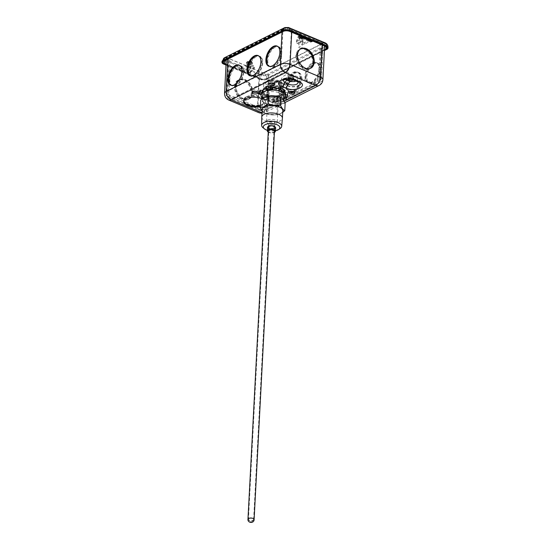 <?xml version="1.0" encoding="UTF-8"?>
<svg xmlns="http://www.w3.org/2000/svg" width="550" height="550" viewBox="0 0 550 550"><rect width="100%" height="100%" fill="white"/><g stroke="black" fill="none" stroke-linecap="round" stroke-linejoin="round"><path stroke-width="0.41" stroke-dasharray="2.75 2.06" d="M275.598 128.315L268.751 128.728L267.486 127.889M278.011 85.388A5.39 2.434 -177 0 0 278.451 85.126A5.39 2.434 -177 0 0 279.256 83.937A5.39 2.434 -177 0 0 275.77 81.448A5.39 2.434 -177 0 0 269.741 81.916A5.39 2.434 -177 0 0 268.489 83.373A5.39 2.434 -177 0 0 269.163 84.638A5.39 2.434 -177 0 0 278.011 85.388M267.74 120.086A5.39 2.434 3 0 1 273.769 119.618A5.39 2.434 3 0 1 277.255 122.107A5.39 2.434 3 0 1 276.011 123.558A5.39 2.434 3 0 1 274.67 124.018A5.39 2.434 3 0 1 268.861 123.716A5.39 2.434 3 0 1 266.489 121.543A5.39 2.434 3 0 1 267.74 120.086M278.211 85.243A5.637 2.544 -177 0 0 278.671 84.975A5.637 2.544 -177 0 0 277.179 81.503A5.637 2.544 -177 0 0 269.562 81.62A5.637 2.544 -177 0 0 268.964 84.466A5.637 2.544 -177 0 0 278.211 85.243M269.424 122.038A3.114 1.403 3 0 1 272.903 121.77A3.114 1.403 3 0 1 274.918 123.207A3.114 1.403 3 0 1 274.196 124.046A3.114 1.403 3 0 1 273.426 124.314A3.114 1.403 3 0 1 270.071 124.135A3.114 1.403 3 0 1 268.702 122.877A3.114 1.403 3 0 1 269.424 122.038M274.443 131.519A3.114 1.403 3 0 1 273.769 132.144A3.114 1.403 3 0 1 270.518 132.461A3.114 1.403 3 0 1 268.297 131.203M280.232 86.096A8.277 3.733 3 0 1 268.991 86.24A8.277 3.733 3 0 1 266.942 81.118A8.277 3.733 3 0 1 267.541 80.774A8.277 3.733 3 0 1 281.036 81.854A8.277 3.733 3 0 1 280.232 86.096M281.511 88.199A10.051 4.537 3 0 1 270.194 89.059A10.051 4.537 3 0 1 263.773 84.37A10.051 4.537 3 0 1 265.368 82.156A10.051 4.537 3 0 1 266.097 81.737A10.051 4.537 3 0 1 282.487 83.05A10.051 4.537 3 0 1 283.848 85.422A10.051 4.537 3 0 1 281.511 88.199M281.304 96.456A10.34 4.668 3 0 1 269.741 97.35A10.34 4.668 3 0 1 263.051 92.586A10.34 4.668 3 0 1 263.058 92.517A10.34 4.668 3 0 1 265.451 89.801A10.34 4.668 3 0 1 276.932 88.894A10.34 4.668 3 0 1 283.704 93.596A10.34 4.668 3 0 1 283.704 93.672A10.34 4.668 3 0 1 281.304 96.456M268.256 132.089A3.939 1.781 -177 0 0 268.861 132.406A3.939 1.781 -177 0 0 274.402 132.412M267.898 131.821A4.063 1.836 -177 0 0 268.792 132.337A4.063 1.836 -177 0 0 274.505 132.344A4.063 1.836 -177 0 0 274.787 132.186M280.919 103.868A10.34 4.668 3 0 1 269.356 104.768A10.34 4.668 3 0 1 262.666 100.004A10.34 4.668 3 0 1 265.059 97.219A10.34 4.668 3 0 1 276.623 96.319A10.34 4.668 3 0 1 283.312 101.083A10.34 4.668 3 0 1 280.919 103.868M278.272 96.656A10.526 4.751 3 0 1 281.057 103.929A10.526 4.751 3 0 1 266.255 103.916A10.526 4.751 3 0 1 264.914 97.157A10.526 4.751 3 0 1 268.139 96.119M285.175 103.001L281.243 104.136L277.214 106.982C273.206 105.366 269.129 104.878 264.976 105.511C263.615 102.568 262.185 100.753 260.7 100.059M267.362 130.343A8.277 3.733 -177 0 0 275.474 130.769M262.982 127.689A10.051 4.537 -177 0 0 265.231 128.989A10.051 4.537 -177 0 0 279.373 129.002A10.051 4.537 -177 0 0 280.101 128.583M282.762 111.623A10.526 4.751 3 0 1 280.555 113.582A10.526 4.751 3 0 1 277.331 114.62A10.526 4.751 3 0 1 267.197 114.084A10.526 4.751 3 0 1 262.109 110.536M282.721 112.331L280.748 113.534L276.815 114.668L266.743 113.946L264.577 113.197L262.089 110.921M261.766 117.143A10.34 4.668 -177 0 0 265.478 120.924A10.34 4.668 -177 0 0 280.026 120.931A10.34 4.668 -177 0 0 282.411 118.223M262.157 109.656A10.34 4.668 -177 0 0 268.847 114.414A10.34 4.668 -177 0 0 280.411 113.52A10.34 4.668 -177 0 0 282.81 110.736M276.815 114.668L277.214 106.982M264.976 105.511L264.577 113.197M251.817 64.267A3.059 1.382 -177 0 0 252.306 63.924A3.059 1.382 -177 0 0 251.048 62.164A3.059 1.382 -177 0 0 247.122 62.301A3.059 1.382 -177 0 0 246.586 63.628A3.059 1.382 -177 0 0 248.93 64.625A3.059 1.382 -177 0 0 251.817 64.267M303.346 38.493A3.059 1.382 -177 0 0 303.827 38.149A3.059 1.382 -177 0 0 302.569 36.389A3.059 1.382 -177 0 0 298.65 36.52A3.059 1.382 -177 0 0 298.114 37.847A3.059 1.382 -177 0 0 300.451 38.844A3.059 1.382 -177 0 0 303.346 38.493M298.836 35.936A2.86 1.292 3 0 1 299.228 35.777L300.96 36.499L300.988 35.984L299.228 35.777A2.86 1.292 -177 0 1 302.404 35.777A2.86 1.292 3 0 1 303.249 36.135L301.806 36.857L301.833 36.341A6.868 3.816 112.7 0 1 303.249 36.135A2.86 1.292 -177 0 1 303.538 37.579A2.86 1.292 3 0 1 303.222 37.778A2.86 1.292 3 0 1 302.83 37.936A2.86 1.292 -177 0 1 299.654 37.936A2.86 1.292 3 0 1 298.808 37.579A2.86 1.292 -177 0 1 298.519 36.128A2.86 1.292 3 0 1 298.836 35.936M247.706 61.552A2.86 1.292 -177 0 0 247.308 61.71A2.86 1.292 -177 0 0 246.998 61.909A2.86 1.292 -177 0 0 247.28 63.353A2.86 1.292 -177 0 0 248.133 63.711A2.86 1.292 -177 0 0 251.302 63.711A2.86 1.292 -177 0 0 251.701 63.552A2.86 1.292 -177 0 0 252.017 63.36A2.86 1.292 -177 0 0 251.728 61.909A2.86 1.292 -177 0 0 250.876 61.552A2.86 1.292 -177 0 0 247.706 61.552L249.432 62.274L250.876 61.552A6.868 3.816 -67.3 0 0 249.459 61.765L247.706 61.552M247.885 73.693A1.671 0.756 3 0 1 247.28 73.067A1.671 0.756 3 0 1 248.263 72.435A1.671 0.756 3 0 1 250.023 72.621A1.671 0.756 3 0 1 250.628 73.246A1.671 0.756 3 0 1 249.645 73.872A1.671 0.756 3 0 1 247.885 73.693M248.387 64.041A1.671 0.756 3 0 1 247.789 63.415A1.671 0.756 3 0 1 248.772 62.782A1.671 0.756 3 0 1 250.532 62.968A1.671 0.756 3 0 1 251.13 63.594A1.671 0.756 3 0 1 250.147 64.219A1.671 0.756 3 0 1 248.387 64.041M302.019 37.173A1.671 0.756 3 0 1 302.053 37.187A1.671 0.756 3 0 1 302.658 37.812A1.671 0.756 3 0 1 301.675 38.445A1.671 0.756 3 0 1 299.915 38.259A1.671 0.756 3 0 1 299.31 37.641A1.671 0.756 3 0 1 301.599 37.049M299.406 47.912A1.671 0.756 3 0 1 298.808 47.293A1.671 0.756 3 0 1 299.784 46.661A1.671 0.756 3 0 1 301.551 46.839A1.671 0.756 3 0 1 302.149 47.465A1.671 0.756 3 0 1 301.166 48.097A1.671 0.756 3 0 1 299.406 47.912M248.751 62.116A6.868 3.816 -67.3 0 0 247.28 63.353L248.724 62.631L248.751 62.116L246.998 61.909L248.724 62.631M250.312 62.116A6.868 3.816 112.7 0 1 251.728 61.909L250.284 62.631L252.017 63.36L250.312 62.116L250.284 62.631M249.576 62.989L248.133 63.711A6.868 3.816 112.7 0 1 249.604 62.473L251.302 63.711L249.576 62.989L249.604 62.473M301.806 36.857L303.538 37.579L301.833 36.341M299.654 37.936A6.868 3.816 112.7 0 1 301.125 36.699L302.83 37.936L301.097 37.207L299.654 37.936M300.279 36.341A6.868 3.816 -67.3 0 0 298.808 37.579L300.252 36.857L300.279 36.341L298.519 36.128L300.252 36.857M300.96 36.499L302.404 35.777A6.868 3.816 -67.3 0 0 300.988 35.984M325.236 42.893A4.551 2.53 -67.3 0 0 323.689 43.038A4.551 3.183 -116.6 0 1 326.968 48.558L266.778 78.671A4.551 3.183 63.4 0 0 263.498 73.15L226.779 57.757L286.969 27.644L323.689 43.038L263.498 73.15A4.551 2.53 -67.3 0 0 260.37 78.664L260.329 79.434A4.551 2.056 -177 0 0 266.736 79.441L324.431 50.573M260.329 79.434L226.022 65.051M249.459 61.765L249.432 62.274M301.125 36.699L301.097 37.207M324.452 50.133L266.661 79.042A4.551 2.056 3 0 1 260.253 79.042L226.043 64.694M269.225 126.314A3.08 1.389 -177 0 0 268.51 127.146A3.08 1.389 -177 0 0 270.504 128.562A3.08 1.389 -177 0 0 273.948 128.294A3.08 1.389 -177 0 0 274.656 127.469A3.08 1.389 -177 0 0 272.669 126.053A3.08 1.389 -177 0 0 269.225 126.314M273.57 128.136A2.585 1.169 -177 0 0 274.168 127.442A2.585 1.169 -177 0 0 272.498 126.252A2.585 1.169 -177 0 0 269.603 126.473A2.585 1.169 -177 0 0 269.005 127.174A2.585 1.169 -177 0 0 270.676 128.363A2.585 1.169 -177 0 0 273.57 128.136M250.058 75.811A10.89 6.05 -67.3 0 0 250.429 75.996A10.89 6.05 -67.3 0 0 257.524 72.806A10.89 6.05 -67.3 0 0 261.614 62.459A10.89 6.05 -67.3 0 0 258.851 55.901A10.89 6.05 -67.3 0 0 258.466 55.77M269.046 66.316A10.89 6.05 -67.3 0 0 269.411 66.495A10.89 6.05 -67.3 0 0 276.512 63.305A10.89 6.05 -67.3 0 0 280.596 52.958A10.89 6.05 -67.3 0 0 277.839 46.406A10.89 6.05 -67.3 0 0 277.447 46.269M231.076 85.312A10.89 6.05 -67.3 0 0 231.44 85.491A10.89 6.05 -67.3 0 0 238.542 82.308A10.89 6.05 -67.3 0 0 242.626 71.961A10.89 6.05 -67.3 0 0 239.862 65.402A10.89 6.05 -67.3 0 0 239.477 65.264M281.799 95.274A10.89 4.916 -177 0 0 284.329 92.338A10.89 4.916 -177 0 0 277.276 87.319A10.89 4.916 -177 0 0 265.093 88.268A10.89 4.916 -177 0 0 262.57 91.197A10.89 4.916 -177 0 0 269.617 96.216A10.89 4.916 -177 0 0 281.799 95.274M278.733 88.578A10.89 4.916 3 0 1 284.281 93.218A10.89 4.916 3 0 1 281.758 96.147A10.89 4.916 3 0 1 269.576 97.096A10.89 4.916 3 0 1 262.522 92.077A10.89 4.916 3 0 1 265.045 89.141A10.89 4.916 3 0 1 272.621 87.704M260.404 105.621A10.89 4.916 -177 0 0 262.893 104.734A10.89 4.916 -177 0 0 265.416 101.798A10.89 4.916 -177 0 0 258.369 96.779A10.89 4.916 -177 0 0 246.187 97.728A10.89 4.916 -177 0 0 243.664 100.657A10.89 4.916 -177 0 0 243.684 101.097M262.089 98.897A10.89 4.916 3 0 1 265.375 102.678A10.89 4.916 3 0 1 262.845 105.607A10.89 4.916 3 0 1 260.356 106.494M257.599 91.994A3.08 1.389 -177 0 0 258.156 91.252A3.08 1.389 -177 0 0 256.163 89.836A3.08 1.389 -177 0 0 252.725 90.104A3.08 1.389 -177 0 0 252.01 90.936A3.08 1.389 -177 0 0 252.484 91.726M274.34 83.621A3.08 1.389 -177 0 0 274.897 82.878A3.08 1.389 -177 0 0 272.903 81.462A3.08 1.389 -177 0 0 269.466 81.73A3.08 1.389 -177 0 0 268.751 82.555A3.08 1.389 -177 0 0 269.225 83.352M294.401 92.029A3.08 1.389 -177 0 0 294.958 91.286A3.08 1.389 -177 0 0 292.964 89.87A3.08 1.389 -177 0 0 289.52 90.138A3.08 1.389 -177 0 0 288.812 90.963A3.08 1.389 -177 0 0 289.286 91.761M272.704 100.052A3.08 1.389 3 0 1 276.141 99.784A3.08 1.389 3 0 1 278.135 101.2A3.08 1.389 3 0 1 277.42 102.025A3.08 1.389 3 0 1 273.982 102.293A3.08 1.389 3 0 1 271.989 100.877A3.08 1.389 3 0 1 272.704 100.052M277.502 100.492A3.08 1.389 -177 0 0 278.218 99.667A3.08 1.389 -177 0 0 276.224 98.244A3.08 1.389 -177 0 0 272.779 98.512A3.08 1.389 -177 0 0 272.071 99.344A3.08 1.389 -177 0 0 274.058 100.76A3.08 1.389 -177 0 0 277.502 100.492M235.132 86.164A10.89 7.611 -116.6 0 1 238.611 79.929A10.89 7.611 -116.6 0 1 247.534 82.411A10.89 7.611 -116.6 0 1 251.838 93.17A10.89 7.611 -116.6 0 1 248.359 99.412A10.89 7.611 -116.6 0 1 239.436 96.931A10.89 7.611 -116.6 0 1 235.132 86.164M234.499 86.481A10.89 7.611 -116.6 0 1 237.978 80.245A10.89 7.611 -116.6 0 1 246.902 82.727A10.89 7.611 -116.6 0 1 251.206 93.486A10.89 7.611 -116.6 0 1 247.727 99.729A10.89 7.611 -116.6 0 1 238.803 97.247A10.89 7.611 -116.6 0 1 234.499 86.481M235.606 85.931A10.89 7.611 63.4 0 0 239.91 96.69A10.89 7.611 63.4 0 0 248.834 99.172A10.89 7.611 63.4 0 0 252.312 92.936A10.89 7.611 63.4 0 0 248.009 82.17A10.89 7.611 63.4 0 0 239.085 79.688A10.89 7.611 63.4 0 0 235.606 85.931M252.801 91.926A10.89 7.611 -116.6 0 1 252.787 92.703A10.89 7.611 -116.6 0 1 249.301 98.938A10.89 7.611 -116.6 0 1 240.384 96.456A10.89 7.611 -116.6 0 1 236.074 85.697A10.89 7.611 -116.6 0 1 239.559 79.454A10.89 7.611 -116.6 0 1 248.057 81.531A10.89 7.611 -116.6 0 1 252.787 91.575M248.799 69.912A10.89 6.05 -67.3 0 0 251.563 76.471A10.89 6.05 -67.3 0 0 258.658 73.281A10.89 6.05 -67.3 0 0 262.742 62.934A10.89 6.05 -67.3 0 0 259.985 56.375A10.89 6.05 -67.3 0 0 252.883 59.565A10.89 6.05 -67.3 0 0 248.799 69.912M262.178 62.7A10.89 6.05 112.7 0 1 258.094 73.04A10.89 6.05 112.7 0 1 250.992 76.23A10.89 6.05 112.7 0 1 248.236 69.671A10.89 6.05 112.7 0 1 252.319 59.324A10.89 6.05 112.7 0 1 259.414 56.141A10.89 6.05 112.7 0 1 262.178 62.7M267.788 60.411A10.89 6.05 -67.3 0 0 270.545 66.969A10.89 6.05 -67.3 0 0 277.647 63.779A10.89 6.05 -67.3 0 0 281.731 53.432A10.89 6.05 -67.3 0 0 278.967 46.881A10.89 6.05 -67.3 0 0 271.872 50.064A10.89 6.05 -67.3 0 0 267.788 60.411M281.167 53.199A10.89 6.05 112.7 0 1 277.076 63.546A10.89 6.05 112.7 0 1 269.981 66.736A10.89 6.05 112.7 0 1 267.218 60.177A10.89 6.05 112.7 0 1 271.308 49.83A10.89 6.05 112.7 0 1 278.403 46.64A10.89 6.05 112.7 0 1 281.167 53.199M229.811 79.413A10.89 6.05 -67.3 0 0 232.574 85.965A10.89 6.05 -67.3 0 0 239.669 82.782A10.89 6.05 -67.3 0 0 243.76 72.435A10.89 6.05 -67.3 0 0 240.996 65.876A10.89 6.05 -67.3 0 0 233.901 69.066A10.89 6.05 -67.3 0 0 229.811 79.413M243.189 72.194A10.89 6.05 112.7 0 1 239.106 82.541A10.89 6.05 112.7 0 1 232.011 85.731A10.89 6.05 112.7 0 1 229.247 79.172A10.89 6.05 112.7 0 1 233.331 68.826A10.89 6.05 112.7 0 1 240.433 65.636A10.89 6.05 112.7 0 1 243.189 72.194M295.948 55.742A10.89 7.611 63.4 0 0 300.259 66.502A10.89 7.611 63.4 0 0 309.183 68.984A10.89 7.611 63.4 0 0 312.661 62.741A10.89 7.611 63.4 0 0 308.357 51.982A10.89 7.611 63.4 0 0 299.434 49.5A10.89 7.611 63.4 0 0 295.948 55.742M313.129 62.508A10.89 7.611 -116.6 0 1 309.65 68.75A10.89 7.611 -116.6 0 1 300.726 66.268A10.89 7.611 -116.6 0 1 296.423 55.502A10.89 7.611 -116.6 0 1 299.901 49.266A10.89 7.611 -116.6 0 1 308.825 51.748A10.89 7.611 -116.6 0 1 313.129 62.508M300.699 48.881A10.89 7.611 63.4 0 0 300.376 49.026A10.89 7.611 63.4 0 0 296.897 55.268A10.89 7.611 63.4 0 0 301.201 66.028A10.89 7.611 63.4 0 0 310.124 68.509A10.89 7.611 63.4 0 0 310.434 68.344M248.194 66.447A1.416 0.639 3 0 1 249.776 66.323A1.416 0.639 3 0 1 250.697 66.976A1.416 0.639 3 0 1 250.367 67.361A1.416 0.639 3 0 1 248.786 67.478A1.416 0.639 3 0 1 247.864 66.832A1.416 0.639 3 0 1 248.194 66.447M250.284 68.894A1.416 0.639 -177 0 0 250.614 68.516A1.416 0.639 -177 0 0 249.7 67.863A1.416 0.639 -177 0 0 248.112 67.987A1.416 0.639 -177 0 0 247.789 68.365A1.416 0.639 -177 0 0 248.703 69.018A1.416 0.639 -177 0 0 250.284 68.894M300.424 41.814A1.416 0.639 3 0 1 302.012 41.69A1.416 0.639 3 0 1 302.926 42.343A1.416 0.639 3 0 1 302.596 42.721A1.416 0.639 3 0 1 301.015 42.845A1.416 0.639 3 0 1 300.101 42.192A1.416 0.639 3 0 1 300.424 41.814M302.679 41.188A1.416 0.639 -177 0 0 303.009 40.803A1.416 0.639 -177 0 0 302.087 40.157A1.416 0.639 -177 0 0 300.506 40.274A1.416 0.639 -177 0 0 300.176 40.659A1.416 0.639 -177 0 0 301.097 41.312A1.416 0.639 -177 0 0 302.679 41.188M298.361 85.821A8.003 3.609 -177 0 0 300.218 83.669A8.003 3.609 -177 0 0 297.351 80.692L294.044 79.303A8.003 3.609 -177 0 0 285.622 78.437A8.003 3.609 -177 0 0 280.933 81.448A8.003 3.609 -177 0 0 283.807 84.425L287.107 85.814A8.003 3.609 -177 0 0 298.361 85.821M246.221 97.068A10.89 4.916 -177 0 0 243.698 99.997A10.89 4.916 -177 0 0 250.745 105.016A10.89 4.916 -177 0 0 262.928 104.074A10.89 4.916 -177 0 0 265.451 101.138A10.89 4.916 -177 0 0 258.404 96.119A10.89 4.916 -177 0 0 246.221 97.068M246.235 96.848A10.89 4.916 -177 0 0 243.705 99.784A10.89 4.916 -177 0 0 250.759 104.796A10.89 4.916 -177 0 0 262.941 103.854A10.89 4.916 -177 0 0 265.464 100.918A10.89 4.916 -177 0 0 258.418 95.906A10.89 4.916 -177 0 0 246.235 96.848M265.127 87.608A10.89 4.916 -177 0 0 262.604 90.544A10.89 4.916 -177 0 0 269.651 95.556A10.89 4.916 -177 0 0 281.834 94.614A10.89 4.916 -177 0 0 284.364 91.678A10.89 4.916 -177 0 0 277.31 86.659A10.89 4.916 -177 0 0 265.127 87.608M265.141 87.388A10.89 4.916 -177 0 0 262.618 90.324A10.89 4.916 -177 0 0 269.665 95.336A10.89 4.916 -177 0 0 281.847 94.394A10.89 4.916 -177 0 0 284.371 91.458A10.89 4.916 -177 0 0 277.324 86.446A10.89 4.916 -177 0 0 265.141 87.388M301.826 79.317A10.89 6.05 -67.3 0 0 299.062 72.758A10.89 6.05 -67.3 0 0 291.968 75.948A10.89 6.05 -67.3 0 0 287.877 86.295A10.89 6.05 -67.3 0 0 290.641 92.854A10.89 6.05 -67.3 0 0 297.736 89.664A10.89 6.05 -67.3 0 0 301.826 79.317M287.127 85.979A10.89 6.05 112.7 0 1 291.211 75.632A10.89 6.05 112.7 0 1 298.306 72.442A10.89 6.05 112.7 0 1 301.07 79.001A10.89 6.05 112.7 0 1 296.986 89.348A10.89 6.05 112.7 0 1 289.884 92.537A10.89 6.05 112.7 0 1 287.127 85.979M320.808 69.823A10.89 6.05 -67.3 0 0 318.051 63.264A10.89 6.05 -67.3 0 0 310.949 66.447A10.89 6.05 -67.3 0 0 306.866 76.794A10.89 6.05 -67.3 0 0 309.629 83.352A10.89 6.05 -67.3 0 0 316.724 80.162A10.89 6.05 -67.3 0 0 320.808 69.823M306.109 76.477A10.89 6.05 112.7 0 1 310.193 66.131A10.89 6.05 112.7 0 1 317.295 62.948A10.89 6.05 112.7 0 1 320.059 69.506A10.89 6.05 112.7 0 1 315.968 79.846A10.89 6.05 112.7 0 1 308.873 83.036A10.89 6.05 112.7 0 1 306.109 76.477M282.837 88.818A10.89 6.05 -67.3 0 0 280.074 82.259A10.89 6.05 -67.3 0 0 272.979 85.449A10.89 6.05 -67.3 0 0 268.895 95.796A10.89 6.05 -67.3 0 0 271.652 102.355A10.89 6.05 -67.3 0 0 278.754 99.165A10.89 6.05 -67.3 0 0 282.837 88.818M268.139 95.48A10.89 6.05 112.7 0 1 272.222 85.133A10.89 6.05 112.7 0 1 279.324 81.943A10.89 6.05 112.7 0 1 282.081 88.502A10.89 6.05 112.7 0 1 277.998 98.849A10.89 6.05 112.7 0 1 270.896 102.032A10.89 6.05 112.7 0 1 268.139 95.48M293.631 91.623A10.89 6.05 -67.3 0 0 300.499 78.767A10.89 6.05 -67.3 0 0 297.743 72.208A10.89 6.05 -67.3 0 0 290.641 75.398A10.89 6.05 -67.3 0 0 286.557 85.738A10.89 6.05 -67.3 0 0 289.321 92.297A10.89 6.05 -67.3 0 0 291.493 92.489M290.503 92.311A10.89 6.05 112.7 0 1 288.75 92.063A10.89 6.05 112.7 0 1 285.993 85.504A10.89 6.05 112.7 0 1 290.077 75.157A10.89 6.05 112.7 0 1 297.179 71.968A10.89 6.05 112.7 0 1 299.936 78.526A10.89 6.05 112.7 0 1 292.985 91.431M305.546 76.244A10.89 6.05 -67.3 0 0 308.303 82.802A10.89 6.05 -67.3 0 0 315.404 79.612A10.89 6.05 -67.3 0 0 319.488 69.266A10.89 6.05 -67.3 0 0 316.731 62.707A10.89 6.05 -67.3 0 0 309.629 65.897A10.89 6.05 -67.3 0 0 305.546 76.244M318.924 69.025A10.89 6.05 112.7 0 1 314.841 79.372A10.89 6.05 112.7 0 1 307.739 82.562A10.89 6.05 112.7 0 1 304.975 76.003A10.89 6.05 112.7 0 1 309.066 65.656A10.89 6.05 112.7 0 1 316.161 62.473A10.89 6.05 112.7 0 1 318.924 69.025M267.568 95.239A10.89 6.05 -67.3 0 0 270.332 101.798A10.89 6.05 -67.3 0 0 277.434 98.608A10.89 6.05 -67.3 0 0 281.518 88.261A10.89 6.05 -67.3 0 0 278.754 81.703A10.89 6.05 -67.3 0 0 271.659 84.892A10.89 6.05 -67.3 0 0 267.568 95.239M280.947 88.027A10.89 6.05 112.7 0 1 276.863 98.374A10.89 6.05 112.7 0 1 269.768 101.558A10.89 6.05 112.7 0 1 267.004 95.006A10.89 6.05 112.7 0 1 271.088 84.659A10.89 6.05 112.7 0 1 278.19 81.469A10.89 6.05 112.7 0 1 280.947 88.027M292.394 77.378A1.966 0.887 -177 0 0 292.847 76.849A1.966 0.887 -177 0 0 292.586 76.374L291.534 75.934A1.966 0.887 -177 0 0 289.369 76.113A1.966 0.887 -177 0 0 288.915 76.642A1.966 0.887 -177 0 0 289.176 77.117L290.228 77.557A1.966 0.887 -177 0 0 292.394 77.378M292.683 79.839A1.966 0.887 -177 0 0 291.335 78.994A1.966 0.887 -177 0 0 289.211 79.186A1.966 0.887 -177 0 0 289.073 79.262M282.033 32.031L282.116 30.463L227.913 57.585A6.896 3.114 -177 0 0 226.318 59.434A6.896 3.114 -177 0 0 228.786 62.006L227.012 95.899A6.896 3.114 3 0 1 224.544 93.328M282.116 30.463A6.896 3.114 3 0 1 291.816 30.477L300.218 33.997L299.111 34.547L291.376 31.302A6.029 2.723 -177 0 0 282.886 31.295L229.79 57.86A6.029 2.723 -177 0 0 228.387 59.482A6.029 2.723 -177 0 0 230.553 61.731L238.294 64.976L237.188 65.526L228.786 62.006M237.188 65.526L238.514 68.468A1.107 0.777 63.4 0 0 239.181 69.162L240.46 68.688A1.107 0.777 63.4 0 0 241.361 68.056L241.312 69.046L248.579 72.091L248.634 71.101L247.789 71.528L248.504 73.074A1.107 0.777 63.4 0 0 249.219 72.951L251.886 70.675L259.627 73.92A6.029 2.723 -177 0 0 268.111 73.927L321.214 47.362A6.029 2.723 -177 0 0 322.609 45.739A6.029 2.723 -177 0 0 320.451 43.491L312.709 40.246L312.18 40.824M322.121 44.99L322.211 43.216A6.896 3.114 3 0 1 324.686 45.787A6.896 3.114 3 0 1 323.084 47.644L268.881 74.759A6.896 3.114 3 0 1 259.188 74.752L250.786 71.225M239.181 69.162L241.01 68.688M251.886 70.675L250.319 72.401A1.107 0.777 -116.6 0 1 249.611 72.524L249.432 72.449A1.107 0.777 63.4 0 1 248.634 71.101M240.281 68.612A1.107 0.777 -116.6 0 1 239.614 67.911L238.294 64.976M299.111 34.547L300.438 37.483A1.107 0.777 63.4 0 0 301.104 38.184L301.283 38.259A1.107 0.777 -116.6 0 0 302.184 37.627L302.136 38.617L297.33 41.023A4.063 1.836 -177 0 0 296.388 42.116A4.063 1.836 -177 0 0 297.839 43.629L298.877 44.062A4.063 1.836 -177 0 0 304.597 44.069L309.403 41.663L302.136 38.617M309.403 41.663L309.451 40.672A1.107 0.777 -116.6 0 0 310.248 42.02L310.427 42.096A1.107 0.777 63.4 0 0 311.142 41.972L311.534 41.539M301.221 36.231L300.218 33.997M322.211 43.216L313.809 39.696L312.62 41.009M247.789 71.528A1.726 0.956 112.7 0 1 248.662 70.558L253.468 68.152A4.063 1.836 -177 0 0 254.409 67.059A4.063 1.836 -177 0 0 252.952 65.546L252.869 67.079L251.831 66.646L251.914 65.106A4.063 1.836 -177 0 0 246.201 65.106L241.395 67.506L248.662 70.558M249.432 72.449L248.325 72.999L239.36 69.238L240.522 68.482A1.726 0.956 112.7 0 1 241.395 67.506M312.709 40.246L313.809 39.696M241.312 69.046L246.118 66.639A4.063 1.836 3 0 1 251.831 66.646M252.869 67.079A4.063 1.836 3 0 1 254.327 68.592A4.063 1.836 3 0 1 253.385 69.685L248.579 72.091M310.069 40.074A1.726 0.956 -67.3 0 0 309.478 40.129L304.673 42.529L304.597 44.069M251.914 65.106L252.952 65.546M301.771 37.304L297.406 39.483A4.063 1.836 -177 0 0 296.464 40.576A4.063 1.836 -177 0 0 297.921 42.089L297.839 43.629M298.877 44.062L298.959 42.529A4.063 1.836 -177 0 0 304.673 42.529M298.959 42.529L297.921 42.089M267.678 96.326A8.883 4.008 -177 0 0 276.959 97.295A8.883 4.008 -177 0 0 282.219 94.009A8.883 4.008 -177 0 0 279.043 90.64A8.883 4.008 -177 0 0 269.631 89.684A8.883 4.008 -177 0 0 264.488 93.081A8.883 4.008 -177 0 0 267.678 96.326M278.884 92.792A8.807 3.974 3 0 1 282.033 96.133A8.807 3.974 3 0 1 276.815 99.392A8.807 3.974 3 0 1 267.609 98.429A8.807 3.974 3 0 1 264.454 95.212A8.807 3.974 3 0 1 269.548 91.843A8.807 3.974 3 0 1 278.884 92.792M285.636 93.699L284.46 95.459L286.756 95.776L286.289 96.759L284.295 96.484A12.306 5.555 3 0 1 280.06 98.422L276.011 98.698L276.739 99.736L274.587 99.963L273.955 99.062A12.306 5.555 3 0 1 267.788 98.203L264.907 96.724L263.333 97.446L261.656 96.69L263.024 96.064A12.306 5.555 3 0 1 261.078 93.266L262.254 91.506L259.957 91.19M266.062 88.701A12.306 5.555 3 0 1 266.654 88.536L270.703 88.261L269.981 87.223M283.381 89.519L281.806 90.241L278.933 88.756M285.058 90.269L283.697 90.901A12.306 5.555 3 0 1 284.893 92.036M286.289 96.759L286.199 98.491M284.357 98.237L284.295 96.484M285.395 92.338L287.691 92.654L286.756 95.776M284.46 95.459L285.299 92.654M285.326 93.658L285.374 92.799M283.697 90.901L283.607 92.634M281.806 90.241L278.788 87.539L280.363 86.811M270.703 88.261L266.819 87.361L266.097 86.323M266.75 88.681L266.819 87.361M266.606 89.485L266.654 88.536M262.254 91.506L261.456 91.988L259.16 91.671M261.387 93.308L261.456 91.988M261.016 94.442L261.078 93.266M263.024 96.064L262.907 98.189A12.306 5.555 3 0 1 262.762 98.079M262.597 97.948L265.293 99.261L264.082 99.963A4.29 2.908 65.3 0 0 266.001 99.997A4.29 2.908 65.3 0 0 266.372 99.777L266.496 97.515L263.333 97.446M262.151 98.856A13.654 9.24 65.3 0 0 263.931 99.887M264.907 96.724L268.063 96.793L266.496 97.515M267.994 98.106L268.063 96.793M273.955 99.062L273.845 101.186A12.306 5.555 3 0 1 267.671 100.334L267.788 98.203M274.587 99.963L274.491 101.695L273.866 100.794L273.845 101.186L276.897 100.87L277.729 101.75A4.29 3.616 -34.9 0 0 280.637 100.265L280.761 98.01L276.739 99.736M274.491 101.695A13.654 11.502 -34.9 0 0 277.523 101.771M276.011 98.698L280.032 96.965L280.761 98.01M279.964 98.285L280.032 96.965M283.415 99.158A12.306 5.555 3 0 1 279.95 100.554L280.06 98.422M284.199 98.216L284.178 98.608L284.199 98.216A13.654 2.255 97.9 0 0 284.852 97.219M264.082 99.963L265.451 99.33L267.678 100.334L267.74 99.144A4.29 2.908 -114.7 0 1 267.369 99.371A4.29 2.908 -114.7 0 1 265.451 99.33M277.729 101.75L277.097 100.849L279.95 100.554L280.012 99.364A4.29 3.616 145.1 0 1 277.097 100.849M285.519 95.824L285.581 94.641A4.29 0.708 97.9 0 1 284.893 97.123M278.816 90.887L278.877 89.698A4.29 2.908 65.3 0 0 278.884 89.712M259.043 93.933L261.037 94.208A4.29 0.708 -82.1 0 0 261.236 94.476M265.293 99.261A13.654 9.24 -114.7 0 1 262.934 97.797M266.372 99.777L267.733 99.151M276.897 100.87A13.654 11.502 145.1 0 1 273.866 100.794M280.637 100.265L280.012 99.364M274.684 128.941A4.063 1.836 -177 0 0 275.626 127.848C276.788 127.902 272.814 130.309 268.874 128.714L267.513 127.421A4.063 1.836 -177 0 0 268.971 128.934A4.063 1.836 -177 0 0 274.684 128.941M284.714 27.624A4.551 3.183 -116.6 0 1 286.969 27.644A4.551 2.53 112.7 0 1 288.516 27.5M266.736 79.441L266.778 78.671A4.551 2.056 3 0 1 260.37 78.664L223.651 63.271A4.551 2.53 112.7 0 1 226.779 57.757A4.551 3.183 63.4 0 0 224.531 57.743M326.927 49.328L326.968 48.558A4.551 2.056 3 0 0 328.02 47.334M223.609 64.041L223.651 63.271A4.551 2.056 3 0 1 222.014 61.573M327.092 47.823A4.551 2.056 -177 0 0 327.147 47.554A4.551 2.056 -177 0 0 325.511 45.856L325.483 46.406M325.71 46.502A4.551 3.183 63.4 0 0 322.809 43.258A4.551 2.53 112.7 0 1 324.356 43.113A4.551 2.53 112.7 0 1 325.511 45.856L289.74 30.855L289.706 31.405M327.119 48.097L327.147 47.554C327.154 45.492 326.226 44.014 324.356 43.113L288.585 28.112L284.783 28.242A4.551 3.183 63.4 0 1 287.031 28.256L227.631 57.977L263.409 72.971L322.809 43.258L287.031 28.256A4.551 2.53 112.7 0 1 288.585 28.112A4.551 2.53 112.7 0 1 289.74 30.855A4.551 2.056 -177 0 0 283.326 30.848L283.298 31.398M225.417 60.356A4.551 2.53 -67.3 0 1 227.631 57.977A4.551 3.183 63.4 0 0 225.383 57.963L284.783 28.242A4.551 3.183 63.4 0 0 283.326 30.848L223.926 60.569L223.898 61.119M222.846 62.343L225.383 57.963A4.551 3.183 63.4 0 0 223.926 60.569A4.551 2.056 -177 0 0 222.874 61.792A4.551 2.056 -177 0 0 222.901 62.074M226.071 64.151L260.281 78.492L260.253 79.042M324.486 49.583L266.688 78.499A4.551 3.183 -116.6 0 0 263.409 72.971A4.551 2.53 -67.3 0 0 260.281 78.492A4.551 2.056 -177 0 0 266.688 78.499L266.661 79.042M254.107 519.585A3.08 1.389 3 0 1 253.399 520.417A3.08 1.389 3 0 1 249.954 520.685A3.08 1.389 3 0 1 247.961 519.269M249.054 518.595A2.585 1.169 3 0 1 251.941 518.368A2.585 1.169 3 0 1 253.619 519.564A2.585 1.169 3 0 1 253.021 520.259A2.585 1.169 3 0 1 250.126 520.479A2.585 1.169 3 0 1 248.456 519.289A2.585 1.169 3 0 1 249.054 518.595M295.611 80.981L294.498 79.448L291.197 78.059A2.956 1.643 112.7 0 1 292.201 77.969A2.956 1.643 112.7 0 1 292.875 78.884C289.816 77.825 286.956 77.825 284.309 78.877L285.058 78.045C287.361 77.069 289.74 77.041 292.201 77.969L295.501 79.351A2.956 1.643 112.7 0 1 296.182 80.273L297.199 81.648M291.197 78.059L286.522 78.052L285.863 79.386M298.382 85.498A8.003 3.609 -177 0 0 300.238 83.339A8.003 3.609 -177 0 0 297.364 80.362L294.064 78.973A8.003 3.609 -177 0 0 282.803 78.966A8.003 3.609 -177 0 0 280.954 81.118A8.003 3.609 -177 0 0 283.821 84.102L287.127 85.484A8.003 3.609 -177 0 0 298.382 85.498M297.351 80.692L297.364 80.362A6.153 3.417 -67.3 0 0 295.811 76.656A6.153 3.417 -67.3 0 0 293.714 76.849L292.586 76.374M293.714 76.849L293.947 78.031L291.349 78.031A6.153 3.417 -67.3 0 0 287.127 85.484L287.107 85.814M283.807 84.425L283.821 84.102A6.153 3.417 112.7 0 1 288.049 76.642L287.815 75.46L290.414 75.46A6.153 3.417 112.7 0 1 292.504 75.267A6.153 3.417 112.7 0 1 294.064 78.973L294.044 79.303M227.913 57.585L227.831 59.146M291.72 32.251L291.816 30.477M262.02 112.317L284.247 101.193M261.993 112.757A6.896 4.812 63.4 0 0 264.907 112.599A6.896 4.812 63.4 0 0 267.107 108.652A6.896 3.114 3 0 1 257.407 108.639L227.012 95.899A6.896 3.829 -67.3 0 0 228.759 100.045M259.153 112.791A6.896 3.829 -67.3 0 1 257.407 108.639L259.188 74.752M259.627 73.92L257.888 107.044L228.821 94.854L230.553 61.731M268.111 73.927L266.379 107.051A6.029 2.723 3 0 1 257.888 107.044A6.029 3.348 -67.3 0 0 259.421 110.674A6.029 3.348 -67.3 0 0 261.47 110.488L232.396 98.299A6.029 3.348 112.7 0 1 230.347 98.484A6.029 3.348 112.7 0 1 228.821 94.854A6.029 2.723 3 0 1 226.655 92.606A6.029 2.723 3 0 1 228.051 90.984L229.79 57.86M291.376 31.302L289.637 64.426L318.711 76.615A6.029 3.348 -67.3 0 1 314.572 83.923L285.498 71.734A6.029 3.348 -67.3 0 0 289.637 64.426A6.029 2.723 3 0 0 281.153 64.419A6.029 4.214 -116.6 0 0 285.498 71.734L232.396 98.299A6.029 4.214 -116.6 0 1 228.051 90.984L281.153 64.419L282.886 31.295M322.609 45.739L320.877 78.863A6.029 2.723 3 0 0 318.711 76.615L320.451 43.491M300.438 37.483L301.538 36.932M238.514 68.468L239.614 67.911M298.347 82.273L296.182 80.273L292.875 78.884L293.879 80.252M268.881 74.759L267.107 108.652L321.31 81.531A6.896 4.812 -116.6 0 1 319.11 85.484M250.319 72.401L249.219 72.951M240.522 68.482L241.361 68.056M240.46 68.688L239.36 69.238M302.383 37.709L301.283 38.259M310.296 40.253L309.451 40.672M310.248 42.02L311.355 41.47M311.884 41.601L311.142 41.972M228.387 59.482L226.655 92.606C226.648 95.343 227.879 97.302 230.347 98.484L259.421 110.674L264.447 110.509L317.549 83.944A6.029 4.214 63.4 0 0 319.474 80.486L266.379 107.051A6.029 4.214 -116.6 0 1 264.447 110.509A6.029 4.214 -116.6 0 1 261.47 110.488L314.572 83.923A6.029 4.214 63.4 0 0 317.549 83.944C319.571 82.844 320.678 81.153 320.877 78.863A6.029 2.723 3 0 1 319.474 80.486L321.214 47.362M301.104 38.184L302.204 37.634M322.905 79.674A6.896 3.114 3 0 1 321.31 81.531L323.084 47.644M309.478 40.129L302.211 37.077M294.498 79.448A2.956 1.643 112.7 0 1 295.501 79.351L298.286 82.012M249.611 72.524L248.504 73.074M253.385 69.685L253.468 68.152M246.201 65.106L246.118 66.639M297.406 39.483L297.33 41.023M310.427 42.096L311.534 41.546M291.534 75.934L290.414 75.46M288.049 76.642L289.176 77.117M290.228 77.557L291.349 78.031M277.255 122.107L279.256 83.937M274.491 131.306L274.918 123.207M266.942 81.118L265.368 82.156M263.773 84.37L263.058 92.517M262.666 100.004L262.749 98.409M277.331 114.62L277.894 114.51M267.197 114.084L266.743 113.946M266.489 121.543L268.489 83.373M273.426 124.314L274.67 124.018M270.071 124.135L268.861 123.716M268.276 130.983L268.702 122.877M281.036 81.854L282.487 83.05M283.848 85.422L283.704 93.596M283.312 101.083L283.381 99.811M246.586 63.628L246.338 62.865L247.225 61.737C250.539 61.167 252.34 61.655 252.629 63.195L252.306 63.924M298.114 37.847L297.859 37.091L298.746 35.956C302.06 35.386 303.861 35.874 304.157 37.421L303.827 38.149M247.28 73.067L247.789 63.415M299.31 37.641L298.808 47.293M250.628 73.246L251.13 63.594M302.658 37.812L302.149 47.465M268.51 127.146L268.324 130.769M274.168 127.442L253.619 519.564C251.735 522.796 250.016 522.706 248.456 519.289L269.005 127.174M274.656 127.469L274.471 131.093M258.094 55.584L258.851 55.901M277.083 46.083L277.839 46.406M239.113 65.086L239.862 65.402M284.281 93.218L284.329 92.338M265.375 102.678L265.416 101.798M258.156 91.252L258.074 92.792M274.897 82.878L274.814 84.411M294.958 91.286L294.876 92.826M278.218 99.667L278.135 101.2M237.978 80.245L238.611 79.929M248.834 99.172L249.301 98.938M251.563 76.471L250.992 76.23M270.545 66.969L269.981 66.736M232.574 85.965L232.011 85.731M309.183 68.984L309.65 68.75M300.376 49.026L301.008 48.709M250.614 68.516L250.697 66.976M303.009 40.803L302.926 42.343M300.218 83.669L300.238 83.339C300.176 80.162 298.698 77.928 295.811 76.656L292.504 75.267C292.572 74.883 286.632 73.892 284.769 75.439C282.48 76.636 281.208 78.526 280.954 81.118L280.933 81.448M298.306 72.442L299.062 72.758M317.295 62.948L318.051 63.264M279.324 81.943L280.074 82.259M289.321 92.297L288.75 92.063M308.303 82.802L307.739 82.562M270.332 101.798L269.768 101.558M292.689 79.922L292.847 76.849M249.673 75.68L250.429 75.996M268.661 66.179L269.411 66.495M230.684 85.174L231.44 85.491M226.318 59.434L226.291 59.922M262.522 92.077L262.57 91.197M243.616 101.537L243.664 100.657M252.01 90.936L251.928 92.469M268.751 82.555L268.668 84.095M288.812 90.963L288.729 92.503M272.071 99.344L271.989 100.877M261.965 113.328L264.907 112.599L284.962 102.561M247.727 99.729L248.359 99.412M239.085 79.688L239.559 79.454M259.985 56.375L259.414 56.141M278.967 46.881L278.403 46.64M240.996 65.876L240.433 65.636M299.434 49.5L299.901 49.266M302.919 37.716L301.833 38.266M310.124 68.509L310.757 68.193M250.154 72.524L249.054 73.074M247.789 68.365L247.864 66.832M254.409 67.059L254.327 68.592M300.176 40.659L300.101 42.192M296.388 42.116L296.464 40.576M312.077 41.546L310.977 42.096M289.884 92.537L290.641 92.854M308.873 83.036L309.629 83.352M270.896 102.032L271.652 102.355M297.743 72.208L297.179 71.968M316.731 62.707L316.161 62.473M278.754 81.703L278.19 81.469M288.757 79.716L288.915 76.642M282.033 96.133L282.219 94.009M264.454 95.212L264.488 93.081M266.001 99.997L267.369 99.371"/><path stroke-width="0.82" d="M267.486 127.889L268.957 125.586L274.423 125.888L275.598 128.315M268.297 131.203A3.114 1.403 3 0 1 268.276 130.983A3.114 1.403 3 0 1 268.998 130.144A3.114 1.403 3 0 1 272.477 129.876A3.114 1.403 3 0 1 274.491 131.306A3.114 1.403 3 0 1 274.443 131.519M274.402 132.412A3.939 1.781 -177 0 0 274.732 132.22A3.939 1.781 -177 0 0 273.907 129.882A3.939 1.781 -177 0 0 268.874 129.669A3.939 1.781 -177 0 0 267.946 131.863A3.939 1.781 -177 0 0 268.256 132.089M274.787 132.186A4.063 1.836 -177 0 0 274.842 132.144A4.063 1.836 -177 0 0 275.447 131.251A4.063 1.836 -177 0 0 273.989 129.738A4.063 1.836 -177 0 0 268.276 129.731A4.063 1.836 -177 0 0 267.334 130.824A4.063 1.836 -177 0 0 267.843 131.78A4.063 1.836 -177 0 0 267.898 131.821M262.089 110.921L260.294 107.738L260.7 100.059L264.722 97.206L268.654 96.071L278.726 96.793L280.899 97.542C282.377 98.23 283.807 100.052 285.175 103.001L284.776 110.681L282.721 112.331M275.474 130.769A8.277 3.733 -177 0 0 277.929 129.965A8.277 3.733 -177 0 0 278.534 129.621A8.277 3.733 -177 0 0 276.485 124.499A8.277 3.733 -177 0 0 265.238 124.644A8.277 3.733 -177 0 0 264.433 128.886A8.277 3.733 -177 0 0 267.362 130.343M278.534 129.621L280.101 128.583A10.051 4.537 -177 0 0 281.696 126.369A10.051 4.537 -177 0 0 278.101 122.554A10.051 4.537 -177 0 0 263.959 122.54A10.051 4.537 -177 0 0 261.628 125.317A10.051 4.537 -177 0 0 262.982 127.689L264.433 128.886M262.109 110.536A10.526 4.751 3 0 1 264.413 106.81A10.526 4.751 3 0 1 277.09 106.116A10.526 4.751 3 0 1 282.762 111.623M260.294 107.738L264.227 106.604L268.256 103.757C272.264 105.373 276.347 105.861 280.493 105.229C281.861 108.171 283.284 109.986 284.776 110.681M281.696 126.369L282.411 118.223A10.34 4.668 -177 0 0 282.418 118.154A10.34 4.668 -177 0 0 278.712 114.297A10.34 4.668 -177 0 0 264.165 114.283A10.34 4.668 -177 0 0 261.766 117.067A10.34 4.668 -177 0 0 261.766 117.143L261.628 125.317M282.418 118.154L282.81 110.736A10.34 4.668 -177 0 0 276.114 105.971A10.34 4.668 -177 0 0 264.55 106.872A10.34 4.668 -177 0 0 262.157 109.656L261.766 117.067M267.582 96.229L268.139 96.119A10.526 4.751 3 0 1 278.272 96.656L278.726 96.793M280.899 97.542L280.493 105.229M268.654 96.071L268.256 103.757M301.599 37.049A1.671 0.756 3 0 1 302.019 37.173M324.431 50.573L326.927 49.328A4.551 2.056 -177 0 0 327.986 48.097A4.551 2.056 -177 0 0 326.349 46.406L326.391 45.636A4.551 2.53 -67.3 0 0 325.236 42.893C327.099 43.794 328.027 45.279 328.02 47.334A4.551 2.056 3 0 0 326.391 45.636L289.671 30.243A4.551 2.53 112.7 0 0 288.516 27.5L325.236 42.893M226.022 65.051L223.609 64.041A4.551 2.056 -177 0 1 221.98 62.343A4.551 2.056 -177 0 1 223.032 61.119L283.222 31.006A4.551 2.056 -177 0 1 289.63 31.006L326.349 46.406M226.043 64.694L224.476 64.041A4.551 2.056 3 0 1 222.846 62.343A4.551 2.056 3 0 1 223.898 61.119L283.298 31.398A4.551 2.056 3 0 1 289.706 31.405L325.483 46.406A4.551 2.056 3 0 1 327.119 48.097A4.551 2.056 3 0 1 326.061 49.328L324.452 50.133M258.466 55.77A10.89 6.05 -67.3 0 0 247.665 69.438A10.89 6.05 -67.3 0 0 250.058 75.811M246.909 69.121A10.89 6.05 112.7 0 1 250.999 58.774A10.89 6.05 112.7 0 1 258.094 55.584A10.89 6.05 112.7 0 1 260.858 62.143A10.89 6.05 112.7 0 1 256.768 72.49A10.89 6.05 112.7 0 1 249.673 75.68A10.89 6.05 112.7 0 1 246.909 69.121M277.447 46.269A10.89 6.05 -67.3 0 0 266.654 59.936A10.89 6.05 -67.3 0 0 269.046 66.316M265.897 59.62A10.89 6.05 112.7 0 1 269.981 49.273A10.89 6.05 112.7 0 1 277.083 46.083A10.89 6.05 112.7 0 1 279.84 52.642A10.89 6.05 112.7 0 1 275.756 62.989A10.89 6.05 112.7 0 1 268.661 66.179A10.89 6.05 112.7 0 1 265.897 59.62M239.477 65.264A10.89 6.05 -67.3 0 0 228.683 78.932A10.89 6.05 -67.3 0 0 231.076 85.312M227.927 78.616A10.89 6.05 112.7 0 1 232.011 68.276A10.89 6.05 112.7 0 1 239.113 65.086A10.89 6.05 112.7 0 1 241.869 71.644A10.89 6.05 112.7 0 1 237.786 81.991A10.89 6.05 112.7 0 1 230.684 85.174A10.89 6.05 112.7 0 1 227.927 78.616M272.621 87.704A10.89 4.916 3 0 1 278.733 88.578M260.356 106.494A10.89 4.916 3 0 1 249.157 106.171A10.89 4.916 3 0 1 243.616 101.537A10.89 4.916 3 0 1 246.139 98.601A10.89 4.916 3 0 1 262.089 98.897M252.643 91.637A3.08 1.389 3 0 1 256.087 91.376A3.08 1.389 3 0 1 258.074 92.792A3.08 1.389 3 0 1 257.359 93.617A3.08 1.389 3 0 1 253.921 93.885A3.08 1.389 3 0 1 251.928 92.469A3.08 1.389 3 0 1 252.643 91.637M252.484 91.726A3.08 1.389 -177 0 0 257.441 92.084A3.08 1.389 -177 0 0 257.599 91.994M269.383 83.263A3.08 1.389 3 0 1 272.827 82.995A3.08 1.389 3 0 1 274.814 84.411A3.08 1.389 3 0 1 274.106 85.243A3.08 1.389 3 0 1 270.662 85.511A3.08 1.389 3 0 1 268.668 84.095A3.08 1.389 3 0 1 269.383 83.263M269.225 83.352A3.08 1.389 -177 0 0 274.182 83.71A3.08 1.389 -177 0 0 274.34 83.621M289.444 91.671A3.08 1.389 3 0 1 292.882 91.41A3.08 1.389 3 0 1 294.876 92.826A3.08 1.389 3 0 1 294.161 93.651A3.08 1.389 3 0 1 290.723 93.919A3.08 1.389 3 0 1 288.729 92.503A3.08 1.389 3 0 1 289.444 91.671M289.286 91.761A3.08 1.389 -177 0 0 294.243 92.118A3.08 1.389 -177 0 0 294.401 92.029M297.529 54.952A10.89 7.611 -116.6 0 1 301.008 48.709A10.89 7.611 -116.6 0 1 309.932 51.191A10.89 7.611 -116.6 0 1 314.236 61.958A10.89 7.611 -116.6 0 1 310.757 68.193A10.89 7.611 -116.6 0 1 301.833 65.711A10.89 7.611 -116.6 0 1 297.529 54.952M310.434 68.344A10.89 7.611 63.4 0 0 313.603 62.274A10.89 7.611 63.4 0 0 309.471 51.679A10.89 7.611 63.4 0 0 300.699 48.881M291.493 92.489A10.89 6.05 -67.3 0 0 293.631 91.623M292.985 91.431A10.89 6.05 112.7 0 1 290.503 92.311M289.073 79.262A1.966 0.887 -177 0 0 288.757 79.716A1.966 0.887 -177 0 0 290.029 80.623A1.966 0.887 -177 0 0 292.229 80.451A1.966 0.887 -177 0 0 292.689 79.922A1.966 0.887 -177 0 0 292.683 79.839M312.18 40.824L311.534 41.539M301.771 37.304L302.211 37.077A1.726 0.956 112.7 0 1 302.796 37.029A1.726 0.956 112.7 0 1 303.029 37.207L302.204 37.634A1.107 0.777 -116.6 0 1 301.538 36.932L301.221 36.231M312.62 41.009L312.242 41.422A1.107 0.777 -116.6 0 1 311.534 41.546L310.296 40.253A1.726 0.956 -67.3 0 0 310.069 40.074L302.796 37.029M243.684 101.097A10.89 4.916 -177 0 0 260.404 105.621M252.787 91.575A10.89 7.611 -116.6 0 1 252.801 91.926M302.191 37.627L303.029 37.207L302.383 37.709L311.355 41.47M260.432 90.207L260.336 91.939A13.654 2.255 97.9 0 1 259.648 93.727L259.607 93.816A4.29 0.708 97.9 0 1 259.243 94.201A4.29 0.708 97.9 0 1 259.043 93.933L259.16 91.671L260.432 90.207L262.426 90.482A12.306 5.555 3 0 1 266.062 88.701M269.981 87.223L272.133 86.996L272.759 87.904A12.306 5.555 3 0 1 278.933 88.756L278.822 90.881A12.306 5.555 3 0 0 272.649 90.028L269.596 90.351L268.764 89.464A4.29 3.616 145.1 0 1 265.98 88.584L266.097 86.323L269.981 87.223M284.969 92.001A13.654 9.24 -114.7 0 1 282.562 91.328L282.411 91.259A4.29 2.908 -114.7 0 1 280.246 89.073L280.363 86.811L283.381 89.519L285.058 90.269L284.969 92.001L283.587 93.026A12.306 5.555 3 0 1 285.526 95.824L285.636 93.699A12.306 5.555 3 0 0 284.893 92.036M283.415 99.158A12.306 5.555 3 0 0 284.178 98.608L284.852 97.219L286.846 97.494A13.654 2.255 -82.1 0 1 286.199 98.491L284.357 98.237M286.846 97.494L286.887 97.398A4.29 0.708 -82.1 0 0 287.574 94.916L287.691 92.654M278.726 88.701L278.788 87.539M272.759 87.904L272.649 90.028L272.044 88.729A13.654 11.502 145.1 0 1 268.971 89.444M272.133 86.996L272.044 88.729M262.426 90.482L262.316 92.606A12.306 5.555 3 0 1 266.544 90.667L266.606 89.485A4.29 3.616 -34.9 0 0 269.397 90.372L266.544 90.667L266.606 89.485L265.98 88.584M260.336 91.939L262.336 92.214L262.316 92.606L261.642 94.002L259.648 93.727M262.762 98.079A12.306 5.555 3 0 1 260.968 95.391L261.016 94.442M261.642 96.958L261.566 98.422L262.597 97.948M261.566 98.422A13.654 9.24 65.3 0 0 262.151 98.856M286.887 97.398L284.893 97.123L285.526 95.824M281.201 91.96A13.654 9.24 65.3 0 0 283.601 92.634L283.58 93.026L281.201 91.96L282.562 91.328M282.411 91.259L281.043 91.884L278.816 90.887M268.764 89.464L269.397 90.372M259.607 93.816L261.601 94.091L260.968 95.391L261.023 94.449M287.574 94.916L285.587 94.641M280.246 89.073L278.884 89.698M278.884 89.712A4.29 2.908 65.3 0 0 281.043 91.884M269.596 90.351A13.654 11.502 -34.9 0 0 272.669 89.636M261.642 94.002A13.654 2.255 -82.1 0 0 262.336 92.214M259.243 94.201L261.236 94.476A4.29 0.708 -82.1 0 0 261.601 94.091M275.447 131.251L275.626 127.848A4.063 1.836 -177 0 0 274.168 126.335A4.063 1.836 -177 0 0 268.455 126.328A4.063 1.836 -177 0 0 267.513 127.421L267.334 130.824M224.531 57.743A4.551 3.183 63.4 0 0 223.073 60.349L283.264 30.236A4.551 3.183 -116.6 0 1 284.714 27.624L224.531 57.743L222.014 61.573A4.551 2.056 3 0 1 223.073 60.349L223.032 61.119M289.63 31.006L289.671 30.243A4.551 2.056 3 0 0 283.264 30.236L283.222 31.006M326.061 49.328L326.088 48.778A4.551 2.056 -177 0 0 327.092 47.823M222.901 62.074A4.551 2.056 -177 0 0 224.503 63.491L224.476 64.041M225.417 60.356A4.551 2.53 -67.3 0 0 224.503 63.491L226.071 64.151M324.486 49.583L326.088 48.778A4.551 3.183 63.4 0 0 325.71 46.502M247.961 519.269A3.08 1.389 3 0 1 248.676 518.437A3.08 1.389 3 0 1 252.12 518.169A3.08 1.389 3 0 1 254.107 519.585C254.127 523.538 247.555 523.229 247.961 519.269L268.324 130.769M285.594 88.069L282.288 86.68C271.762 82.631 285.656 75.673 295.398 80.121L298.705 81.51C309.238 85.552 295.322 92.517 285.594 88.069L288.386 84.171L285.079 82.782A2.956 1.643 112.7 0 1 286.942 80.19L290.249 81.572A2.956 1.643 -67.3 0 0 288.386 84.171C291.452 85.229 294.305 85.229 296.952 84.177L298.347 82.273M290.249 81.572L294.924 81.579L295.611 80.981M227.831 59.146L226.139 91.472L280.342 64.357L282.033 32.031M226.291 59.922L224.544 93.328A6.896 3.114 3 0 1 226.139 91.472A6.896 4.812 63.4 0 0 231.103 99.832L285.306 72.717A6.896 4.812 -116.6 0 1 280.342 64.357A6.896 3.114 3 0 1 290.043 64.364L291.72 32.251M224.544 93.328C224.538 96.456 225.94 98.691 228.759 100.045A6.896 3.829 -67.3 0 0 231.103 99.832L261.498 112.578L262.02 112.317M284.247 101.193L315.7 85.456L285.306 72.717A6.896 3.829 -67.3 0 0 290.043 64.364L320.437 77.11L322.121 44.99M282.941 80.252L285.079 82.782L282.288 86.68M298.286 82.012L297.199 81.648L298.705 81.51M295.398 80.121L293.879 80.252M297.199 81.648L293.893 80.259C288.729 78.031 281.346 80.314 282.796 80.348L283.009 80.046M284.962 102.561L319.11 85.484A6.896 4.812 -116.6 0 1 315.7 85.456A6.896 3.829 -67.3 0 0 320.437 77.11A6.896 3.114 3 0 1 322.905 79.674L324.665 46.062M228.759 100.045L259.153 112.791A6.896 3.829 -67.3 0 0 261.498 112.578A6.896 4.812 63.4 0 0 261.993 112.757M312.242 41.422L311.884 41.601M285.863 79.386L286.942 80.19M262.749 98.409L263.051 92.586M283.381 99.811L283.704 93.672M288.516 27.5L284.714 27.624M327.986 48.097L328.02 47.334M221.98 62.343L222.014 61.573M274.471 131.093L254.107 519.585M319.11 85.484C321.413 84.226 322.685 82.294 322.905 79.674M261.965 113.328L259.153 112.791"/></g></svg>
